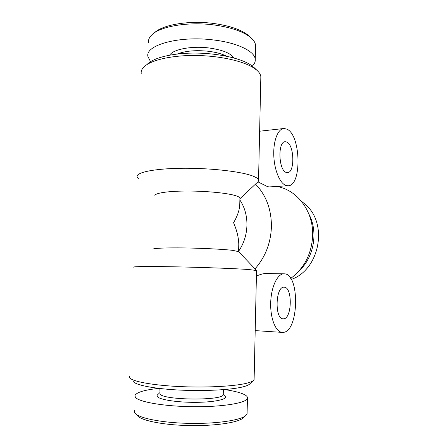 <?xml version="1.0" encoding="UTF-8"?>
<svg xmlns="http://www.w3.org/2000/svg" width="448" height="448" viewBox="0 0 448 448"><rect width="100%" height="100%" fill="white"/><g stroke="black" fill="none" stroke-linecap="round" stroke-linejoin="round"><path stroke-width="0.67" d="M249.396 36.322L248.993 35.952C242.133 30.027 230.434 25.878 213.903 23.503C189.51 20.149 162.624 24.657 154.448 32.788M255.545 47.146L255.584 45.416C255.349 42.918 253.887 40.443 251.188 37.979C244.048 31.814 231.795 27.485 214.418 24.998C188.009 21.375 159.04 26.516 151.334 35.37C149.134 37.699 148.176 40.113 148.467 42.61M252.33 66.086C254.486 63.986 255.466 61.746 255.259 59.354C254.912 51.481 237.899 42.874 213.987 40.023C179.508 35.392 144.85 45.119 147.935 56.543L150.528 61.673M226.47 56.19C221.984 53.85 215.947 52.209 208.365 51.262C195.636 49.98 185.259 50.898 177.234 54.023M233.839 57.949C230.759 53.189 222.477 49.857 208.986 47.964C191.626 45.741 172.872 49.358 169.708 55.132M283.522 318.83C292.135 318.808 292.678 286.765 284.105 287.213L284.105 287.213C275.47 286.037 274.439 319.334 283.181 318.836L283.522 318.83M284.351 273.829L284.094 273.818C277.592 273.487 271.169 286.636 270.71 302.534C270.161 318.438 275.789 332.287 282.38 332.405L283.27 332.377C299.046 331.442 299.953 273.767 284.351 273.829M284.094 273.818L265.384 273.543C263.189 273.588 260.198 274.422 256.407 276.046M286.222 172.43L287.398 172.637C295.002 173.079 294.431 145.023 286.782 142.05L285.292 141.725C277.581 141.154 278.471 170.391 286.222 172.43M287.017 129.186L284.004 128.481C278.018 128.649 273.235 140.694 273.784 155.355C274.266 170.01 279.933 183.534 285.981 185.45L287.913 185.758C301.941 186.458 301.106 135.402 287.017 129.186M257.975 181.871L267.484 186.603L269.114 186.922L287.913 185.758M133.129 381.282C134.73 384.888 153.132 388.685 178.455 390.018C203.745 391.362 231.09 389.917 242.9 386.882C246.036 386.086 248.181 385.235 249.34 384.328L249.911 383.779M129.416 376.236L129.444 377.44C130.99 381.136 150.539 385.067 177.638 386.467C204.708 387.884 233.951 386.411 246.411 383.298C249.721 382.486 251.978 381.612 253.17 380.682L254.111 379.501L254.128 378.734M152.936 249.228C152.718 248.265 165.525 247.677 184.15 247.934C202.748 248.192 223.664 249.262 232.87 250.382L238.633 251.658M133.599 267.154C132.423 266.487 150.394 266.319 177.923 266.879C205.402 267.434 236.337 268.615 249.06 269.545L256.53 270.53M290.702 278.46C304.511 267.994 311.842 253.506 312.693 235.004C313.236 213.186 299.79 193.312 281.915 187.734L277.816 186.385M254.262 67.76L250.538 64.831C240.296 58.134 217.571 53.122 194.908 53.071C172.239 53.01 153.02 57.876 147.157 64.434M260.803 78.344L260.842 76.686C260.618 74.609 259.37 72.526 257.09 70.437L253.747 67.911C242.922 60.855 218.613 55.535 194.331 55.474C170.038 55.401 149.537 60.558 143.422 67.458C141.652 69.44 140.907 71.473 141.198 73.556M239.904 198.626L239.921 198.111C239.63 197.17 237.748 196.23 234.276 195.283C225.002 192.752 203.605 190.859 184.918 191.044C166.191 191.218 153.866 193.379 154.946 195.882M257.102 182.622L258.199 181.586L258.541 180.085C258.188 178.556 255.752 177.022 251.244 175.476C238.655 171.13 207.738 167.849 180.454 168.297C153.115 168.717 135.559 172.626 137.178 176.904L138.348 178.45M239.809 202.614L239.736 205.425C239.271 210.689 237.216 216.457 233.576 222.729C236.863 230.362 238.599 237.513 238.778 244.177L238.599 251.58M238.694 247.744L238.778 244.177M238.605 251.283C243.841 243.589 246.618 234.937 246.938 225.322C247.066 215.723 244.709 207.278 239.87 199.982M255.018 268.856C265.345 257.124 270.816 243.029 271.426 226.559C271.421 209.272 266.112 195.121 255.494 184.122M137.183 415.274C139.838 420.168 161.515 424.872 187.65 425.538C213.78 426.238 237.765 422.733 243.113 418.046L243.74 417.458M134.445 410.698L134.725 412.737C137.396 417.766 160.098 422.638 187.572 423.338C215.034 424.077 240.167 420.459 245.655 415.643L247.089 413.65L247.111 412.681M158.749 388.371C144.754 389.889 136.847 392.213 135.033 395.349L135.257 397.046C137.777 401.806 163.794 406.442 193.357 406.711C222.93 407.019 246.63 402.937 247.442 398.294C247.71 397.208 247.01 396.144 245.33 395.102C241.517 392.862 234.567 391.02 224.482 389.558M159.88 388.506L160.014 394.044C163.358 400.355 223.776 400.798 223.238 394.587L223.25 394.089M159.729 392.75L157.87 394.531C156.979 395.214 156.828 395.926 157.416 396.654C159.684 399.739 177.576 402.489 195.978 402.338C214.402 402.226 227.601 399.314 225.506 396.301L224.851 395.606M291.295 279.434C318.707 270.071 328.138 226.139 306.964 205.89L300.927 200.738M298.967 271.006C314.02 257.505 318.489 231.829 308.879 214.038M248.993 35.952L251.188 37.979M255.584 45.416L255.259 59.354M282.38 332.405L255.198 330.607M283.41 128.548L259.627 131.219M249.34 384.328L253.17 380.682M238.454 251.468L256.463 270.368M239.921 198.111L239.736 205.425M254.111 379.501L256.536 270.407M243.113 418.046L245.655 415.643M247.089 413.65L247.442 398.294M223.255 393.915L225.506 396.301M223.238 394.587L223.367 389.648M260.842 76.686L258.541 180.085M239.904 198.738L258.199 181.586M253.702 67.228L257.09 70.437M285.292 141.725L284.995 141.753"/></g></svg>
